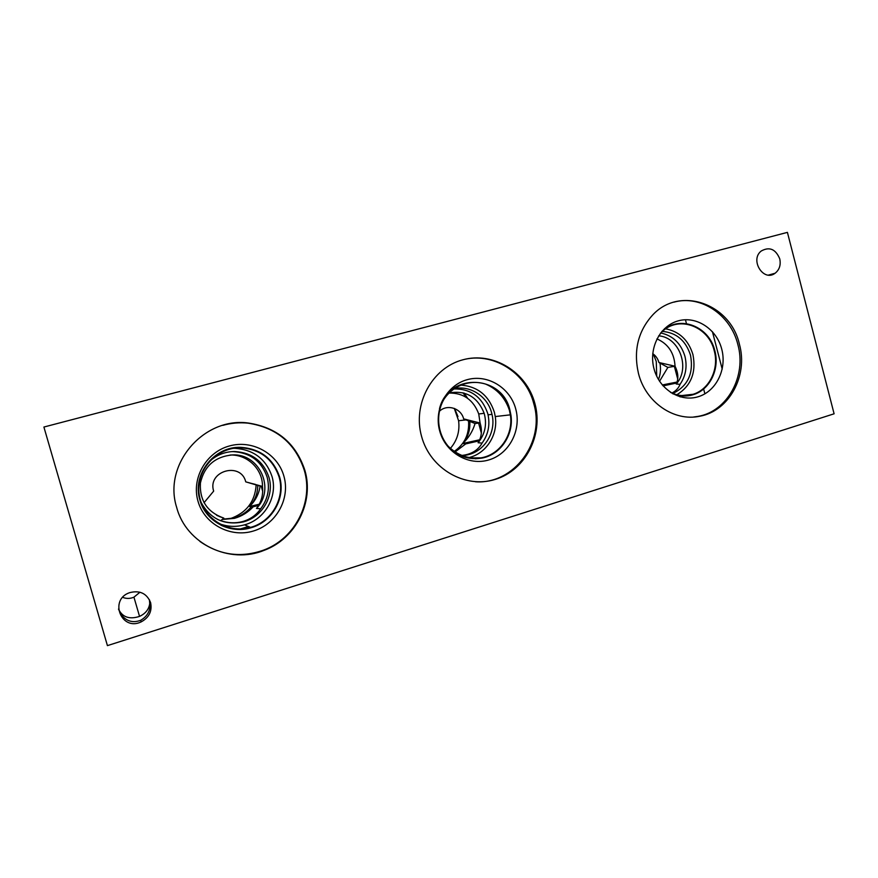 <?xml version="1.0" encoding="UTF-8"?>
<svg xmlns="http://www.w3.org/2000/svg" width="878" height="878" viewBox="0 0 878 878"><rect width="100%" height="100%" fill="white"/><g stroke="black" fill="none" stroke-linecap="round" stroke-linejoin="round"><path stroke-width="1.32" d="M122.7 597.358C126.421 598.818 130.163 598.763 133.939 597.172L139.975 592.211M466.163 397.306L462.991 392.773M459.71 388.932L458.876 388.065M149.414 599.685C151.367 608.915 148.448 615.785 140.678 620.296C132.743 623.281 126.103 621.229 120.769 614.128L118.497 609.069C122.393 617.223 129.406 619.659 139.547 616.4C145.572 613.557 148.964 609.266 149.721 603.515L149.403 599.663M779.752 258.834C781.003 264.958 779.455 269.765 775.098 273.245C763.509 282.2 749.549 259.899 761.259 250.998C769.468 246.466 775.636 249.078 779.752 258.834M150.599 602.604C152.3 611.11 149.15 617.541 141.149 621.898C121.307 631.644 108.685 599.476 129.725 592.639C139.854 590.115 146.813 593.44 150.599 602.604M479.695 439.768L462.706 443.522C468.622 437.935 472.737 431.274 475.064 423.536L463.65 418.905L480.101 423.02C482.34 430.439 481.671 437.014 478.093 442.742L482.088 443.094C478.093 450.271 471.343 454.387 461.839 455.441L461.005 455.506M475.064 423.536L479.772 422.933M659.543 381.261L667.873 367.421L658.917 362.504L675.05 366.236C678.321 372.93 678.716 378.857 676.236 384.015L680.055 384.334C678.584 388.131 675.862 391.028 671.9 393.037M667.851 367.421L675.05 366.236C674.282 353.011 668.246 343.902 656.931 338.886M677.059 382.04L662.286 384.97M259.251 504.224L249.615 506.474C255.443 500.69 258.955 493.897 260.129 486.094L245.763 481.857L262.456 486.423C263.389 494.687 261.403 502.029 256.475 508.428L260.656 508.812C256.288 515.156 250.241 519.414 242.515 521.598C235.359 523.464 228.104 523.145 220.729 520.665L220.51 520.72M260.129 486.094L260.953 485.984M204.025 502.732L213.661 491.131C207.142 470.882 240.89 461.356 245.763 481.857M216.581 515.221L217.854 515.88M217.755 519.513L220.729 520.665L223.835 518.108L219.028 516.429M463.65 418.905C461.104 408.007 446.606 403.66 439.044 411.65M454.87 452.104L465.735 443.895L462.706 443.522C468.062 437.145 470.41 429.726 469.763 421.264M658.489 379.548C660.519 374.237 661.002 368.716 659.916 362.987M222.134 519.491L234.415 518.349C241.68 516.297 247.958 512.434 253.259 506.738L249.615 506.474C255.004 500.394 257.726 493.348 257.759 485.336M216.537 515.188L217.985 515.946M465.735 443.895L479.179 440.866M477.665 457.877L476.139 458.371M476.71 457.888L475.163 458.393M663.066 385.881L676.697 383.017M684.818 395.221L683.655 395.682M682.788 396.011L680.318 396.889M683.194 395.407L682.623 395.638M681.877 395.945L679.77 396.735M253.259 506.738L258.527 505.498M248.88 526.679L241.428 528.918M248.485 526.515L240.287 528.962M482.088 443.094C488.168 434.643 490.165 425.226 488.047 414.833L487.685 413.351C481.868 396.658 470.454 388.526 453.443 388.943M461.082 455.539L463.847 455.397C482.724 454.091 496.772 433.37 491.998 414.361L491.625 412.858C487.422 396.187 469.873 384.893 453.717 388.745M448.834 392.993C465.735 390.019 477.511 396.79 484.173 413.297C487.136 424.272 485.106 434.094 478.093 442.742M480.101 423.02L478.74 413.977C473.396 399.775 463.397 392.806 448.768 393.059M680.055 384.334C685.762 375.96 687.386 366.62 684.928 356.292C680.955 343.364 672.877 335.583 660.706 332.96M672.921 393.465C687.913 386.035 693.785 373.304 690.525 355.283C685.806 340.587 676.411 332.63 662.352 331.39M658.654 335.835C679.462 337.218 690.668 368.123 676.236 384.015M658.917 362.504C657.863 358.729 655.811 355.777 652.738 353.658M260.656 508.812C267.889 499.209 270.051 488.651 267.131 477.16C261.6 461.202 250.274 452.686 233.131 451.61L231.024 451.676M201.161 502.523C210.435 519.15 224.483 525.615 243.294 521.916C262.39 517.12 274.584 495.719 268.964 477.314C263.378 461.191 251.931 452.587 234.624 451.501C224.889 451.621 216.427 455.013 209.216 461.652M223.835 518.108C207.307 512.225 199.493 500.526 200.403 483.01C204.354 465.911 215.066 456.538 232.571 454.914C259.734 453.498 275.571 489.244 256.475 508.428M262.456 486.423C262.884 469.521 247.739 454.497 230.519 455.024L230.179 455.024M222.803 425.369C231.133 423.031 239.562 422.296 248.09 423.163C276.658 427.619 295.403 443.335 304.304 470.312C313.72 501.744 295.381 538.423 263.718 550.078C241.022 558.101 219.785 555.236 199.986 541.496M304.875 470.334C314.313 501.843 295.93 538.631 264.179 550.319C229.795 564.653 186.235 544.02 176.708 507.539C162.671 464.1 204.091 416.622 248.507 423.053C277.163 427.531 295.941 443.28 304.875 470.334M197.989 501.173C191.239 478.203 206.198 452.203 229.367 445.98C252.436 439.417 277.788 453.706 283.923 476.227C290.409 498.649 276.34 524.221 253.435 531.003C230.629 538.115 204.387 524.254 197.989 501.173M199.921 500.01C191.777 474.526 214.287 446.024 240.879 447.341C260.415 448.812 273.31 458.656 279.577 476.897C285.921 497.76 272.345 522.048 250.79 527.81C229.838 534.34 205.507 521.258 199.921 500.01M235.941 447.56L240.868 447.341C260.404 448.812 273.299 458.656 279.566 476.897C285.91 497.76 272.345 522.048 250.779 527.799C240.462 530.63 230.486 529.741 220.85 525.143M279.094 477.006C272.882 458.953 260.107 449.207 240.748 447.78C216.822 447.143 195.882 469.949 199.076 493.798C201.775 517.713 227.567 534.274 250.559 527.382C271.917 521.719 285.372 497.672 279.094 477.006M462.058 360.013C492.295 351.288 525.966 372.283 533.78 403.693C545.337 441.821 514.212 484.524 475.492 481.759M534.9 403.551C543.592 434.928 525.472 470.268 495.335 479.377C465.34 488.958 430.308 469.061 421.583 436.443C412.386 403.968 432.163 367.827 462.783 359.815C493.271 351.321 526.657 372.031 534.9 403.551M439.702 430.999C433.6 409.346 446.672 385.19 467.162 379.691C487.564 373.874 510.14 387.681 515.726 408.939C521.609 430.099 509.273 453.893 489.002 459.885C468.819 466.196 445.508 452.752 439.702 430.999M439.494 408.698C448.329 372.491 502.15 374.313 509.899 410.07L510.941 415.173C513.981 434.786 500.416 454.903 481.638 458.162C465.044 460.434 452.115 454.102 442.863 439.176M439.593 408.325C448.735 372.415 502.172 374.5 509.888 410.07L510.919 415.184C513.97 434.786 500.405 454.903 481.616 458.162L475.327 458.799M509.383 410.191C505.19 397.811 497.288 389.119 485.666 384.103C470.202 379.175 452.993 385.398 443.851 399.468C435.51 414.087 437.321 433.403 448.23 446.265C457.581 455.364 468.523 459.227 481.034 457.844C499.933 454.793 513.63 434.489 510.348 414.844L509.383 410.191M468.183 457.734C485.852 454.156 498.309 435.005 495.258 416.556L494.325 412.078C488.673 395.188 477.292 386.177 460.16 385.058M676.872 394.76C691.074 385.87 696.43 372.47 692.94 354.58C688.451 340.071 679.352 331.489 665.645 328.833M665.173 328.767L664.481 328.701M660.41 333.278L663.307 330.567C680.428 315.564 708.864 327.154 714.242 350.75C719.323 368.848 709.479 389.371 693.126 394.277C685.477 396.636 677.926 396 670.474 392.356M218.622 523.442C227.084 526.8 235.71 527.261 244.501 524.846C265.068 519.414 278.041 496.3 271.993 476.436C266.012 459.073 253.709 449.701 235.074 448.34L233.296 448.351M673.92 302.153C700.765 294.613 730.715 314.862 737.838 344.461C746.739 375.85 727.566 411.299 698.23 416.359L693.455 417.039M739.397 344.176C748.308 375.641 729.102 411.178 699.711 416.238C674.095 421.868 645.648 402.376 638.471 373.468C633.334 350.783 637.977 331.379 652.42 315.268C679.363 285.548 730.364 303.47 739.397 344.176M654.011 368.793C648.447 348.303 659.96 325.749 678.211 320.865C696.386 315.674 716.624 329.009 721.738 349.137C727.116 369.177 716.218 391.423 698.164 396.746C680.176 402.376 659.312 389.36 654.011 368.793M661.825 331.489L663.241 330.249C680.538 315.026 709.347 326.737 714.791 350.618C719.927 368.936 709.94 389.711 693.379 394.639C686.366 396.812 679.374 396.45 672.394 393.553M661.88 331.423L663.219 330.26C680.516 315.037 709.325 326.737 714.769 350.629C719.905 368.947 709.918 389.711 693.357 394.639C686.387 396.801 679.429 396.45 672.471 393.596M256.178 484.843C255.004 501.755 246.257 513.059 229.948 518.766M450.919 392.488L451.918 392.949M468.534 420.76C469.5 433.984 464.671 444.235 454.047 451.522M450.348 448.449C457.175 440.536 459.918 431.296 458.601 420.738L454.288 408.413M261.995 486.291L261.863 488.453M251.437 506.595C246.751 512.236 240.846 516.066 233.724 518.064L222.496 519.183M467.7 398.349L464.166 393.092M460.785 389.064L459.809 388.043M457.954 416.589L454.628 408.544L457.965 416.589M653.309 354.064L656.261 361.429L656.722 376.223M787.412 232.374L834.1 413.801L107.423 645.626L43.9 427.037L787.412 232.374M685.444 319.724L686.464 323.642M703.618 388.965L704.902 393.838M712.409 331.654L722.221 369.155M149.721 603.515L150.127 604.942M139.547 616.4L133.939 597.172M775.098 273.245L768.491 275.077M141.149 621.898L140.678 620.296M465.186 419.245L478.971 422.944M478.587 422.976L481.331 433.052M670.32 365.072L674.699 366.258M674.348 366.28L677.728 379.098M251.086 483.306L255.41 484.382M261.194 486.05L262.687 491.329M488.047 414.833L491.998 414.361M461.839 455.441L463.847 455.397M478.74 413.977L484.173 413.297M233.131 451.61L234.624 451.501M242.515 521.598L243.294 521.916M230.519 455.024L232.571 454.914M495.258 416.556L510.348 414.844M469.51 457.965L481.034 457.844M681.679 395.572L693.126 394.277M235.074 448.34L240.748 447.78M244.501 524.846L250.559 527.382M699.711 416.238L698.23 416.359M466.262 419.86L458.601 420.738M234.415 518.349L233.724 518.064"/></g></svg>
